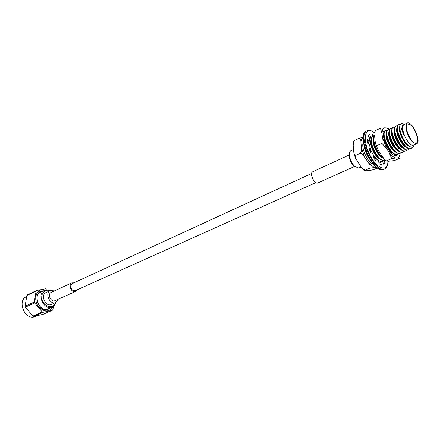 <?xml version="1.0" encoding="UTF-8"?>
<svg xmlns="http://www.w3.org/2000/svg" width="440" height="440" viewBox="0 0 440 440"><rect width="100%" height="100%" fill="white"/><g stroke="black" fill="none" stroke-linecap="round" stroke-linejoin="round"><path stroke-width="0.66" d="M311.625 173.47L72.1 283.663L70.68 285.797C70.928 289.339 72.463 290.961 75.279 290.659L315.799 182.644M50.166 290.664C48.186 289.68 46.305 289.581 44.534 290.367L39.331 292.798M44.534 290.367C36.174 293.744 44.061 311.097 52.102 307.021C53.856 306.202 55.017 304.716 55.583 302.577M46.849 309.337L52.102 307.021M50.342 290.582L46.024 292.589C40.062 294.982 45.683 307.351 51.409 304.436L55.759 302.5C50.034 305.415 44.38 292.98 50.342 290.582L54.472 290.884M49.924 290.774C44.374 288.222 39.666 294.866 42.686 301.252C45.513 307.731 53.614 308.55 55.341 302.687M40.007 292.298L40.821 292.1M48.356 308.677L47.669 309.161M42.125 291.489L40.64 291.951C32.72 295.081 38.995 311.564 47.245 309.265L49.671 308.094M26.505 296.643L26.466 296.665C17.05 300.41 24.387 319.693 34.199 316.91L37.296 315.695M43.423 290.884C32.318 290.241 37.186 312.197 47.625 309.562L50.985 307.516M36.63 290.493L36.102 291.088L26.895 295.438L27.428 294.844L36.63 290.493L45.887 288.75L46.673 289.091M34.331 301.989L34.611 302.94L25.35 307.175L25.075 306.235L34.331 301.989L36.102 291.088M42.267 311.971L43.076 312.301L33.754 316.399L32.95 316.074L42.267 311.971L34.611 302.94M33.754 316.399L42.966 314.369L52.294 310.293L43.076 312.301M52.294 310.293L52.8 309.689L53.686 305.965M25.35 307.175L32.95 316.074M26.895 295.438L25.075 306.235M58.251 299.195L55.759 302.5M77.077 289.85L75.609 291.418L54.962 300.663C50.985 302.698 47.053 294.052 51.2 292.391L71.748 282.915L73.887 282.838M75.609 291.418C71.649 293.452 67.606 284.565 71.748 282.915M361.086 166.964L358.721 168.014L354.58 166.347C351.406 162.811 349.673 158.796 349.382 154.297C349.409 152.422 349.905 151.239 350.873 150.75L353.474 149.545M354.811 166.573L352.946 164.879C350.79 162.487 349.618 159.759 349.421 156.712L349.388 154.644M349.393 154.858L312.692 171.787C309.15 173.074 314.468 184.778 317.768 182.952L354.657 166.43M396.726 154.698L395.984 155.573M382.833 131.659L384.06 131.511M387.228 130.317C385.567 129.866 384.428 130.543 383.823 132.347C381.689 137.852 388.702 153.28 394.251 155.293L395.852 155.65L397.892 154.325M394.108 155.227L396.577 155.408L397.661 154.429M394.493 155.051L393.652 154.935M389.493 129.651L386.529 127.903L384.511 127.831C382.877 128.398 382.041 130.24 381.997 133.37L382.371 137.148L386.623 148.621L389.065 152.427C391.441 155.579 393.663 157.443 395.731 158.015L391.677 158.576L386.353 160.919L388.372 161.244L394.361 160.589L399.619 158.29L397.705 157.944C399.047 157.361 399.812 155.843 399.988 153.395M386.623 148.621L381.898 143.357L376.591 145.783L377.377 148.61L381.678 155.722L384.923 159.808L386.353 160.919M381.997 133.37L380.413 128.211L375.177 130.686L374.688 136.785L375.04 140.547L375.606 143.836L376.591 145.783M395.731 158.015L397.705 157.944M391.677 158.576L389.065 152.427M381.898 143.357L382.371 137.148M386.529 127.903L388.399 128.238M380.413 128.211L384.511 127.831M398.899 153.549L397.92 154.314C391.622 157.817 379.814 132.693 385.693 130.829L386.887 130.856M401.533 152.378L400.554 153.148C394.284 156.646 382.443 131.461 388.295 129.608L389.499 129.651M404.184 151.201L403.2 151.982C396.957 155.469 385.088 130.218 390.907 128.387L392.117 128.436M406.841 150.024L405.856 150.81C399.647 154.281 387.739 128.975 393.531 127.16L394.752 127.221M409.514 148.836L408.524 149.633C402.341 153.093 390.412 127.727 396.165 125.928L397.403 125.994M412.533 147.109L411.208 148.451C405.059 151.899 393.091 126.467 398.816 124.685L400.065 124.768M414.288 144.815L414.128 145.305C413.077 147.818 411.076 147.829 408.111 145.332C403.876 140.998 401.132 135.652 399.867 129.3L399.867 129.288C399.548 126.121 400.065 124.184 401.401 123.475L402.232 123.288L403.909 124.157M383.18 157.856C377.069 153.857 371.729 139.332 374.655 136.279M383.889 158.736L381.156 156.673C376.69 151.734 374.132 146.289 373.478 140.338C373.384 138.177 373.769 136.746 374.638 136.054M380.705 156.216L380.248 155.749C376.36 151.443 374.138 146.735 373.577 141.625L373.522 140.894M382.553 157.889C377.514 156.019 371.58 143.231 373.466 139.227M385.094 159.968L384.951 160.034C378.51 163.592 366.856 138.77 372.884 136.824L373.681 136.648M384.736 160.116L384.538 160.221C382.806 160.837 380.793 160.006 378.493 157.74C374.11 152.862 371.586 147.488 370.931 141.625C370.81 139.112 371.327 137.577 372.471 137.011L372.878 136.824M378.043 157.278L377.608 156.833C373.786 152.576 371.591 147.928 371.03 142.89L370.975 142.186M379.945 159.011C374.918 157.107 369.061 144.485 370.915 140.448M383.356 160.446L382.393 161.166C379.627 161.959 376.508 159.737 373.027 154.489M371.498 151.756L370.194 148.715M368.918 143.825L368.775 141.631M369.787 138.408L371.157 137.825M382.184 161.249L378.334 160.787M375.656 158.609L373.835 156.459M371.085 151.943L369.782 148.902M368.44 143.473L368.368 141.818M369.727 138.32L370.354 138.006M375.392 158.334L373.769 156.558M370.876 152.042L369.584 148.989M375.315 158.763L373.522 156.921M370.48 152.218L369.188 149.171M368.088 143.38L368.313 141.845M370.002 159.643C367.323 156.079 365.519 152.119 364.601 147.757M373.428 164.28C367.807 163.07 360.575 147.158 363.363 142.126M363.154 137.638L363.088 137.632C362.291 137.472 360.861 137.742 358.798 138.435L358.787 138.457C360.349 138.77 361.059 139.986 360.905 142.098L361.389 148.011C361.867 149.853 361.394 151.641 359.975 153.373L359.992 153.417C362.175 153.764 363.748 154.99 364.711 157.102L368.55 162.976C370.15 164.802 370.524 166.551 369.683 168.223L376.425 167.189M393.113 153.346C391.127 152.471 389.114 150.403 387.074 147.147M383.51 135.603L383.801 134.293M391.474 151.894L390.929 151.36C386.788 146.856 384.439 141.911 383.889 136.526L383.834 135.68M397.92 154.314L397.496 154.501C395.907 155.073 394.042 154.341 391.903 152.317C387.156 147.153 384.456 141.438 383.807 135.168C383.746 132.913 384.236 131.533 385.275 131.021L385.693 130.829M395.78 152.196C390.671 150.502 384.368 136.857 386.419 133.045M394.191 150.799L393.63 150.244C389.422 145.695 387.046 140.696 386.496 135.239L386.447 134.371M400.554 153.148L400.125 153.34C398.563 153.901 396.726 153.191 394.62 151.212C389.802 145.992 387.068 140.212 386.419 133.859C386.37 131.659 386.854 130.306 387.871 129.805L388.289 129.613M398.464 151.041C393.344 149.38 386.964 135.559 389.048 131.791M396.924 149.694L396.341 149.127C392.073 144.524 389.67 139.469 389.114 133.953L389.07 133.05M403.2 151.982L402.771 152.174C401.231 152.73 399.427 152.037 397.348 150.101C392.458 144.826 389.692 138.98 389.043 132.55C389.004 130.4 389.483 129.074 390.484 128.585L390.902 128.387M401.159 149.881C396.028 148.258 389.57 134.255 391.688 130.537M399.668 148.583L399.064 148C394.741 143.352 392.304 138.237 391.749 132.655L391.705 131.731M405.856 150.81L405.427 151.003C403.915 151.547 402.138 150.876 400.092 148.984C395.137 143.655 392.332 137.742 391.683 131.241C391.65 129.135 392.123 127.842 393.102 127.358L393.525 127.16M403.87 148.715C398.723 147.131 392.189 132.946 394.339 129.272M402.43 147.461L401.797 146.867C397.414 142.17 394.95 137 394.4 131.357L394.356 130.405M408.524 149.633L408.095 149.826C406.61 150.364 404.861 149.705 402.842 147.857C397.82 142.478 394.983 136.499 394.334 129.921C394.312 127.864 394.779 126.599 395.742 126.126M406.588 147.538C401.434 145.992 394.818 131.632 397.007 128.001M405.196 146.339L404.547 145.722C400.109 140.982 397.611 135.762 397.056 130.053L397.018 129.074M411.208 148.451L410.773 148.638C409.316 149.171 407.594 148.533 405.609 146.724C400.521 141.29 397.65 135.251 397.001 128.596C396.985 126.588 397.447 125.351 398.387 124.889L398.816 124.685M409.574 146.443C404.415 145.316 397.414 130.388 399.685 126.731M407.6 144.848L407.308 144.579C402.809 139.793 400.285 134.513 399.729 128.744L399.696 127.738M399.867 129.288L399.68 127.27C399.668 125.307 400.125 124.097 401.043 123.64L401.401 123.475M403.183 124.608L403.145 124.625C401.418 125.934 401.682 129.459 403.942 135.19L401.522 129.376C400.593 125.692 400.829 123.668 402.232 123.288M403.942 135.19L402.418 129.415L402.518 126.148M416.614 143.781L413.523 145.156C410.553 146.96 403.491 136.626 402.848 129.432C402.567 126.742 402.996 125.092 404.135 124.493L407.198 123.063C411.939 120.318 421.8 142.016 416.614 143.781L413.089 142.511C409.36 138.71 406.973 133.876 405.933 128.007C405.653 125.307 406.07 123.662 407.198 123.063M369.694 168.245L365.437 170.121L364.815 170.681L366.195 170.742L369.452 170.544L373.665 169.631L377.471 167.965M359.975 153.395L355.729 155.342L353.975 153.885L355.591 158.306L360.745 166.452L362.83 169.087L365.437 170.121M358.787 138.457L354.591 140.415L353.551 141.724L353.188 145.712L353.975 153.885M355.591 158.306L355.729 155.342M410.938 125.087C415.827 129.206 419.65 141.944 416.273 143.006C411.934 145.547 402.793 125.433 407.561 123.838L410.938 125.087M383.57 160.441L385.105 162.586L383.73 164.302L382.531 161.436L380.408 161.777L381.475 164.676L378.95 163.587L378.708 161.035L375.865 158.516L375.92 160.908L373.214 157.371L374.055 156.139L371.602 151.712L370.59 152.642L368.781 148.032L370.387 148.621L369.298 144.029L367.62 143.127L367.422 139.282L369.16 141.449L369.848 138.49L368.165 136.142L369.627 134.552L370.827 137.412L372.339 137.082M372.856 136.835L371.938 134.338L374.457 135.542L374.512 136.163M369.529 138.045L370.42 137.973M367.505 142.219L369.16 141.449M369.518 138.028L370.827 137.412M369.171 149.182L370.387 148.621M370.414 152.251L371.602 151.712M374.457 159.143L375.865 158.516M381.695 161.805L382.531 161.436M378.846 162.465L380.408 161.777M372.686 136.373L374.457 135.542M383.334 163.361L385.105 162.586M53.147 306.416C49.077 312.554 44.061 312.433 38.104 306.042C33.671 299.756 35.772 290.625 41.723 289.658L45.672 289.977M363.088 137.632C361.861 138.331 361.136 139.816 360.905 142.098M361.389 148.011L364.711 157.102M368.55 162.976L373.984 167.327M387.893 161.255C387.965 172.535 377.317 169.439 370.09 155.392C362.698 141.471 364.304 127.1 372.328 131.329L374.671 132.831M379.071 168.674C370.689 165.671 360.509 143.275 363.759 134.987M383.746 169.268C374.16 174.752 355.949 134.69 366.382 131.071L367.235 130.663C356.813 134.277 375.04 174.372 384.61 168.894L383.746 169.268C373.758 175.137 355.399 134.739 366.382 131.071M386.392 161.029L385.512 160.314M376.998 147.653L375.854 144.54M388.394 128.249L389.664 129.344M384.538 160.221L384.951 160.034M381.981 161.348L382.393 161.166M395.736 126.126L396.165 125.928M363.127 169.356L364.782 170.654M353.975 140.861L353.584 141.653M374.688 132.71L370.579 130.454L368.808 130.262L367.235 130.663M384.61 168.894C386.815 167.855 387.943 165.303 387.992 161.249"/></g></svg>
